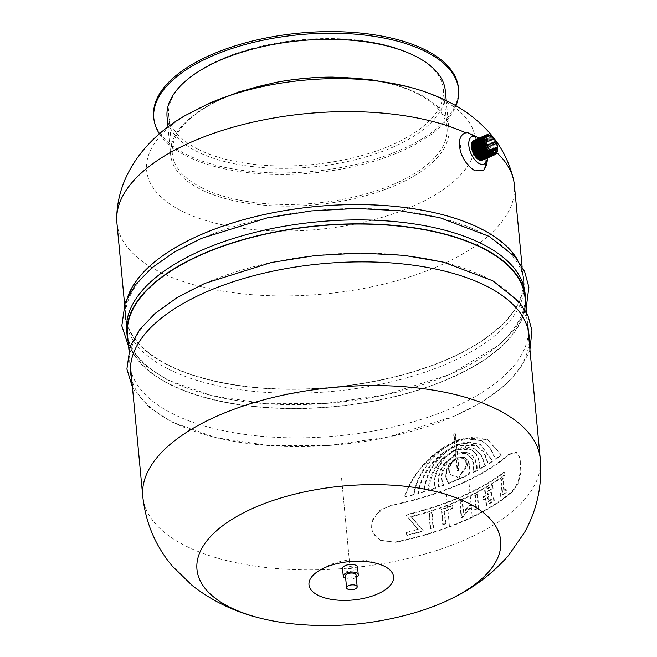 <?xml version="1.0" encoding="UTF-8"?>
<svg xmlns="http://www.w3.org/2000/svg" width="657" height="657" viewBox="0 0 657 657"><rect width="100%" height="100%" fill="white"/><g stroke="black" fill="none" stroke-linecap="round" stroke-linejoin="round"><path stroke-width="0.49" stroke-dasharray="3.29 2.46" d="M529.172 341.476A200.073 90.83 -5.4 0 1 392.779 436.026A200.073 90.83 -5.4 0 1 173.087 422.303A200.073 90.83 -5.4 0 1 131.679 379.048M528.343 332.713A200.073 90.83 -5.4 0 1 391.958 427.255A200.073 90.83 -5.4 0 1 172.257 413.54A200.073 90.83 -5.4 0 1 130.85 370.285M130.488 368.667A200.073 90.83 -5.4 0 1 129.84 364.307A200.073 90.83 -5.4 0 1 320.476 255.047A200.073 90.83 -5.4 0 1 528.212 326.652A200.073 90.83 -5.4 0 1 528.392 331.054M356.061 574.99A5.322 2.414 -5.4 0 1 352.604 577.634A5.322 2.414 -5.4 0 1 346.592 577.306A5.322 2.414 -5.4 0 1 345.467 575.992M356.291 577.404A7.539 3.425 -5.4 0 1 345.697 578.406M357.556 567.188A7.539 3.425 -5.4 0 1 350.37 571.303A7.539 3.425 -5.4 0 1 342.535 568.609M525.074 293.441A200.073 90.83 -5.4 0 1 395.079 392.574A200.073 90.83 -5.4 0 1 169.12 380.329A200.073 90.83 -5.4 0 1 126.702 331.103M525.575 303.444A200.073 90.83 -5.4 0 1 389.19 397.986A200.073 90.83 -5.4 0 1 169.49 384.271A200.073 90.83 -5.4 0 1 128.082 341.016M168.044 368.938A200.073 90.83 -5.4 0 1 125.627 319.704A200.073 90.83 -5.4 0 1 316.263 210.445A200.073 90.83 -5.4 0 1 523.999 282.05A200.073 90.83 -5.4 0 1 394.003 381.183A200.073 90.83 -5.4 0 1 168.044 368.938M517.716 260.106A200.073 90.83 -5.4 0 1 523.621 278.108A200.073 90.83 -5.4 0 1 393.633 377.241A200.073 90.83 -5.4 0 1 167.666 364.996A200.073 90.83 -5.4 0 1 125.249 315.771A200.073 90.83 -5.4 0 1 127.68 296.972M168.02 364.849A199.629 90.633 -5.4 0 1 125.692 315.73A199.629 90.633 -5.4 0 1 315.91 206.709A199.629 90.633 -5.4 0 1 523.186 278.157A199.629 90.633 -5.4 0 1 393.477 377.069A199.629 90.633 -5.4 0 1 168.02 364.849M127.515 334.996A199.629 90.633 174.6 0 0 169.835 384.115A199.629 90.633 174.6 0 0 395.3 396.335A199.629 90.633 174.6 0 0 525 297.424M395.227 542.041A199.629 90.633 174.6 0 0 449.462 526.503L445.963 489.498A199.629 90.633 -5.4 0 1 391.728 505.036L379.762 510.53L372.076 520.459L372.166 531.883L380.263 540.226L395.777 542.321A199.629 90.633 174.6 0 0 512.764 491.535L518.414 482.87L521.272 470.502L520.599 458.717L516.665 452.509L509.265 454.529A199.629 90.633 -5.4 0 1 392.278 505.315L383.885 508.461L376.847 513.988L372.691 520.566L371.714 524.237L371.616 527.842L372.412 531.406L374.12 534.741L379.606 539.84L380.814 540.506L395.777 542.321M508.723 454.25A199.629 90.633 -5.4 0 1 468.728 479.774L472.219 516.78A199.629 90.633 174.6 0 0 512.222 491.255L517.88 482.567L520.73 470.19L520.065 458.471L516.123 452.23L508.723 454.25L509.265 454.529M442.514 453.018C429.12 463.661 420.874 477.097 417.778 493.333A199.629 90.633 174.6 0 0 424.094 491.493C425.095 477.056 431.279 464.68 442.646 454.373L442.514 453.018L454.644 445.389L454.316 441.931L442.169 449.38L442.071 448.32C424.135 460.5 411.52 476.686 404.227 496.881A199.629 90.633 174.6 0 0 413.483 494.516C417.096 476.185 426.664 461.14 442.169 449.38M442.99 458.044C433.71 467.217 428.791 477.943 428.208 490.221A199.629 90.633 174.6 0 0 435.065 487.979C433.259 478.115 435.944 468.679 443.138 459.67L442.99 458.044L455.022 449.339L455.564 449.618C439.484 458.405 430.549 472.03 428.758 490.5A199.629 90.633 174.6 0 0 435.616 488.258C431.969 474.748 442.596 456.229 455.63 450.283L455.991 454.102L444.92 463.604C439.369 471.258 437.455 479.068 439.172 487.034A199.629 90.633 174.6 0 0 443.82 485.359C441.857 481.482 441.438 477.031 442.563 472.022L448 461.345L456.065 454.923L456.36 458.019L449.651 464.269L446.744 470.445L446.218 477.343L448.756 483.495A199.629 90.633 174.6 0 0 459.194 479.208A199.629 90.633 174.6 0 0 469.114 474.658L470.149 466.963L468.523 460.984L464.105 457.141L465.008 457.609L457.954 457.329L457.658 454.233L465.887 453.576L467.472 454.209L472.202 459.153C473.943 462.922 474.362 467.365 473.459 472.49A199.629 90.633 174.6 0 0 477.376 470.445L476.99 464.877L475.142 459.251L471.907 455.096L468.852 453.215C465.493 451.761 461.731 451.827 457.584 453.412L457.223 449.593L471.168 449.659L472.317 450.316L476.514 454.472L478.534 458.397L479.782 462.98L480.259 468.876A199.629 90.633 174.6 0 0 485.548 465.846L481.671 455.342L474.765 448.945L457.157 448.928L456.853 445.66L476.678 445.594L484.225 452.55L488.562 464.014A199.629 90.633 174.6 0 0 492.964 461.206L480.472 444.502L469.541 442.177L456.787 444.978L456.459 441.512L470.404 438.449L482.263 440.954L490.377 447.902L495.813 459.292A199.629 90.633 174.6 0 0 501.554 455.145L487.995 439.87L473.64 436.954L456.393 440.839L455.449 433.801L454.192 435.057L454.8 441.529C433.94 451.548 412.21 473.015 404.778 497.16A199.629 90.633 174.6 0 0 414.025 494.795C417.179 472.342 435.969 451.187 454.866 442.202L455.194 445.668C438.014 453.765 421.129 473.147 418.328 493.612A199.629 90.633 174.6 0 0 424.636 491.773C424.816 473.245 439.467 453.979 455.26 446.358L455.564 449.618M464.836 438.679L481.721 440.675L489.818 447.614L495.263 459.013A199.629 90.633 174.6 0 0 501.012 454.866L487.445 439.599L464.754 437.792L464.836 438.679L455.909 441.233L456.237 444.699L465.172 442.227L465.279 443.319L476.128 445.315L483.675 452.279L488.02 463.743A199.629 90.633 174.6 0 0 492.422 460.927L479.922 444.222L465.172 442.227M465.714 447.959L471.775 450.037L475.972 454.192L478.715 460.352L479.709 468.605A199.629 90.633 174.6 0 0 484.997 465.567L481.121 455.071L474.223 448.665L465.608 446.809L465.714 447.959L456.672 449.314L457.034 453.133L457.584 453.412M442.013 471.742L443.812 466.757L443.59 464.4C438.613 471.833 436.962 479.282 438.621 486.755A199.629 90.633 174.6 0 0 443.27 485.088C441.307 481.203 440.888 476.752 442.013 471.742L442.563 472.022M467.981 460.705L466.782 459.218L468.227 474.543A199.629 90.633 174.6 0 0 468.564 474.379L469.599 466.684L467.981 460.705L468.523 460.984M465.887 453.576L465.345 453.297A20.416 14.027 -61 0 1 466.256 453.626L471.652 458.873C473.393 462.643 473.82 467.094 472.917 472.219A199.629 90.633 174.6 0 0 476.834 470.166L476.448 464.598L474.592 458.972L472.564 455.999L470.059 453.856L466.117 452.205L466.256 453.626L467.472 454.209M415.938 612.381A152.547 69.256 -5.4 0 1 293.679 623.945M477.335 142.454A8.87 4.615 66.5 0 0 474.551 142.183A8.87 4.615 66.5 0 0 473.853 152.161A8.87 4.615 66.5 0 0 481.614 158.46A8.87 4.615 66.5 0 0 483.125 150.806A8.87 4.615 66.5 0 0 477.335 142.454M482.082 159.807A10.381 5.396 66.5 0 0 484.669 151.282A10.381 5.396 66.5 0 0 477.746 140.885A10.381 5.396 66.5 0 0 473.886 140.918M472.153 142.084A10.758 5.593 -113.5 0 1 477.179 140.779A10.758 5.593 -113.5 0 1 484.611 152.892A10.758 5.593 -113.5 0 1 480.053 160.283M482.78 159.511A10.381 5.396 66.5 0 0 485.367 150.979A10.381 5.396 66.5 0 0 478.444 140.582A10.381 5.396 66.5 0 0 474.576 140.623M483.478 159.208A10.381 5.396 66.5 0 0 486.065 150.675A10.381 5.396 66.5 0 0 479.134 140.278A10.381 5.396 66.5 0 0 475.274 140.319M484.168 158.904A10.381 5.396 66.5 0 0 486.755 150.379A10.381 5.396 66.5 0 0 479.832 139.974A10.381 5.396 66.5 0 0 475.972 140.015M484.866 158.6A10.381 5.396 66.5 0 0 487.453 150.075A10.381 5.396 66.5 0 0 480.53 139.678A10.381 5.396 66.5 0 0 476.662 139.711M485.564 158.304A10.381 5.396 66.5 0 0 488.151 149.771A10.381 5.396 66.5 0 0 481.22 139.374A10.381 5.396 66.5 0 0 477.36 139.415M486.254 158A10.381 5.396 66.5 0 0 488.841 149.468A10.381 5.396 66.5 0 0 481.918 139.07A10.381 5.396 66.5 0 0 478.058 139.112M486.952 157.696A10.381 5.396 66.5 0 0 489.539 149.172A10.381 5.396 66.5 0 0 482.616 138.767A10.381 5.396 66.5 0 0 478.748 138.808M487.65 157.393A10.381 5.396 66.5 0 0 490.237 148.868A10.381 5.396 66.5 0 0 483.306 138.471A10.381 5.396 66.5 0 0 479.446 138.504M488.34 157.097A10.381 5.396 66.5 0 0 490.927 148.564A10.381 5.396 66.5 0 0 484.004 138.167A10.381 5.396 66.5 0 0 480.144 138.208M489.038 156.793A10.381 5.396 66.5 0 0 491.625 148.26A10.381 5.396 66.5 0 0 484.702 137.863A10.381 5.396 66.5 0 0 480.834 137.904M489.728 156.489A10.381 5.396 66.5 0 0 492.323 147.965A10.381 5.396 66.5 0 0 485.392 137.559A10.381 5.396 66.5 0 0 481.532 137.6M490.426 156.185A10.381 5.396 66.5 0 0 493.013 147.661A10.381 5.396 66.5 0 0 486.09 137.264A10.381 5.396 66.5 0 0 482.23 137.297M491.124 155.89A10.381 5.396 66.5 0 0 493.711 147.357A10.381 5.396 66.5 0 0 486.788 136.96A10.381 5.396 66.5 0 0 482.92 137.001M491.814 155.586A10.381 5.396 66.5 0 0 494.409 147.053A10.381 5.396 66.5 0 0 487.478 136.656A10.381 5.396 66.5 0 0 483.618 136.697M492.512 155.282A10.381 5.396 66.5 0 0 495.099 146.757A10.381 5.396 66.5 0 0 488.176 136.352A10.381 5.396 66.5 0 0 484.316 136.393M493.21 154.978A10.381 5.396 66.5 0 0 495.797 146.454A10.381 5.396 66.5 0 0 488.874 136.056A10.381 5.396 66.5 0 0 485.006 136.089M486.656 135.309A10.381 5.396 -113.5 0 1 489.564 135.753A10.381 5.396 -113.5 0 1 496.24 145.189A10.381 5.396 -113.5 0 1 494.91 154.305M497.423 150.905A10.381 5.396 66.5 0 0 490.861 135.794M484.521 152.95L485.663 164.989A21.295 11.07 66.5 0 0 484.521 152.95L477.606 138.841L467.94 132.706M461.263 153.828L459.892 139.251M485.663 164.989L483.659 170.204M487.354 158.099A15.012 7.802 66.5 0 0 478.731 138.241M210.158 102.952A165.096 74.955 174.6 0 0 201.658 106.82A165.096 74.955 174.6 0 0 181.644 210.987A165.096 74.955 174.6 0 0 409.607 207.653A165.096 74.955 174.6 0 0 444.961 101.129A165.096 74.955 174.6 0 0 409.36 87.167A165.096 74.955 174.6 0 0 400.343 84.975M116.889 222.559A199.629 90.633 174.6 0 0 159.208 271.678A199.629 90.633 174.6 0 0 384.665 283.898A199.629 90.633 174.6 0 0 514.374 184.978M496.979 152.81A199.629 90.633 174.6 0 0 477.606 138.841M503.804 490.754L502.621 478.263A199.629 90.633 -5.4 0 1 500.798 479.602L501.981 492.085A199.629 90.633 -5.4 0 1 500.043 493.464L500.297 496.191A199.629 90.633 174.6 0 0 505.931 492.06L505.676 489.342A199.629 90.633 -5.4 0 1 503.804 490.754L504.354 491.025L503.172 478.542A199.629 90.633 -5.4 0 1 501.348 479.881L502.531 492.364A199.629 90.633 -5.4 0 1 500.585 493.744L500.839 496.462A199.629 90.633 174.6 0 0 506.481 492.331L506.227 489.613A199.629 90.633 -5.4 0 1 504.354 491.025M505.676 489.342L506.227 489.613M505.931 492.06L506.481 492.331M500.297 496.191L500.839 496.462M500.043 493.464L500.585 493.744M501.981 492.085L502.531 492.364M500.798 479.602L501.348 479.881M502.621 478.263L503.172 478.542M484.628 489.95L485.162 495.641A199.629 90.633 -5.4 0 1 483.232 496.725L483.486 499.451A199.629 90.633 174.6 0 0 485.424 498.359L486.065 505.159A199.629 90.633 174.6 0 0 493.736 500.552L493.473 497.834A199.629 90.633 -5.4 0 1 487.888 501.234L487.502 497.152A199.629 90.633 174.6 0 0 491.091 495L490.836 492.274A199.629 90.633 -5.4 0 1 487.248 494.434L486.968 491.469A199.629 90.633 174.6 0 0 492.553 488.061L492.298 485.342A199.629 90.633 -5.4 0 1 484.628 489.95L485.17 490.229L485.712 495.912A199.629 90.633 -5.4 0 1 483.774 497.004L484.028 499.722A199.629 90.633 174.6 0 0 485.966 498.63L486.607 505.43A199.629 90.633 174.6 0 0 494.278 500.823L494.023 498.105A199.629 90.633 -5.4 0 1 488.438 501.513L488.052 497.431A199.629 90.633 174.6 0 0 491.641 495.271L491.379 492.553A199.629 90.633 -5.4 0 1 487.798 494.713L487.51 491.74A199.629 90.633 174.6 0 0 493.103 488.34L492.84 485.622A199.629 90.633 -5.4 0 1 485.17 490.229M492.298 485.342L492.84 485.622M492.553 488.061L493.103 488.34M486.968 491.469L487.51 491.74M487.248 494.434L487.798 494.713M490.836 492.274L491.379 492.553M491.091 495L491.641 495.271M487.502 497.152L488.052 497.431M487.888 501.234L488.438 501.513M493.473 497.834L494.023 498.105M493.736 500.552L494.278 500.823M486.065 505.159L486.607 505.43M485.424 498.359L485.966 498.63M483.486 499.451L484.028 499.722M483.232 496.725L483.774 497.004M485.162 495.641L485.712 495.912M476.998 494.105A199.629 90.633 -5.4 0 1 474.773 495.238L475.824 506.333L469.213 505.069L463.193 512.271L462.15 501.184A199.629 90.633 -5.4 0 1 459.736 502.227L461.173 517.429A199.629 90.633 174.6 0 0 462.093 517.034L469.509 508.214L477.59 509.742A199.629 90.633 174.6 0 0 478.436 509.306L476.998 494.105L477.54 494.376A199.629 90.633 -5.4 0 1 475.323 495.518L476.374 506.604L469.763 505.348L463.743 512.55L462.692 501.463A199.629 90.633 -5.4 0 1 460.286 502.498L461.723 517.708A199.629 90.633 174.6 0 0 462.643 517.314L470.059 508.485L478.14 510.021A199.629 90.633 174.6 0 0 478.978 509.586L477.54 494.376M478.436 509.306L478.978 509.586M477.59 509.742L478.14 510.021M469.509 508.214L470.059 508.485M459.736 502.227L460.286 502.498M461.173 517.429L461.723 517.708M462.15 501.184L462.692 501.463M462.093 517.034L462.643 517.314M463.193 512.271L463.743 512.55M469.213 505.069L469.763 505.348M474.773 495.238L475.323 495.518M475.824 506.333L476.374 506.604M431.624 512.6A199.629 90.633 -5.4 0 1 428.865 513.47L430.302 528.671A199.629 90.633 174.6 0 0 433.062 527.809L431.624 512.6L432.166 512.879A199.629 90.633 -5.4 0 1 429.407 513.741L430.852 528.951A199.629 90.633 174.6 0 0 433.604 528.088L432.166 512.879M433.062 527.809L433.604 528.088M430.302 528.671L430.852 528.951M428.865 513.47L429.407 513.741M417.729 529.279A199.629 90.633 -5.4 0 1 406.387 532.162L406.667 535.102A199.629 90.633 174.6 0 0 423.075 530.815L410.855 516.525A199.629 90.633 174.6 0 0 504.354 474.88L504.075 471.931A199.629 90.633 -5.4 0 1 405.484 514.842L418.271 529.558A199.629 90.633 -5.4 0 1 406.938 532.433L407.209 535.381A199.629 90.633 174.6 0 0 423.617 531.094L411.405 516.804A199.629 90.633 174.6 0 0 504.896 475.159L504.617 472.211A199.629 90.633 -5.4 0 1 406.026 515.121L418.271 529.558M405.484 514.842L406.026 515.121M504.354 474.88L504.896 475.159M504.075 471.931L504.617 472.211M410.855 516.525L411.405 516.804M423.075 530.815L423.617 531.094M406.667 535.102L407.209 535.381M406.387 532.162L406.938 532.433M442.752 524.573A199.629 90.633 174.6 0 0 445.372 523.637L444.198 511.154A199.629 90.633 174.6 0 0 452.221 508.132L451.967 505.405A199.629 90.633 -5.4 0 1 441.315 509.364L442.752 524.573L443.303 524.844A199.629 90.633 174.6 0 0 445.922 523.916L444.74 511.425A199.629 90.633 174.6 0 0 452.763 508.403L452.509 505.685A199.629 90.633 -5.4 0 1 441.865 509.643L443.303 524.844M441.315 509.364L441.865 509.643M451.967 505.405L452.509 505.685M452.221 508.132L452.763 508.403M444.198 511.154L444.74 511.425M445.372 523.637L445.922 523.916M471.652 458.873L472.202 459.153M468.301 452.936L468.852 453.215M457.034 453.133L466.117 452.205M468.227 474.543A198.743 90.231 -5.4 0 1 458.652 478.928L456.878 476.415L453.815 476.013L451.219 474.765L449.445 472.326L449.101 468.687L452.156 462.421L456.426 458.717L457.896 471.258L459.153 470.01L458.019 458.028L463.793 458.348L466.24 461.239L466.585 464.885L465.501 468.564L460.803 474.715L459.194 479.208M468.564 474.379L469.114 474.658M465.345 453.297L457.116 453.954L457.403 457.05L464.458 457.329L466.782 459.218M443.59 464.4A24.794 17.682 122.1 0 1 444.37 463.325L444.92 463.604M438.621 486.755L439.172 487.034M458.652 478.928L460.261 474.436L464.951 468.285L466.043 464.606L465.698 460.968L463.251 458.069L461.961 457.65L457.469 457.748L458.602 469.73L457.346 470.979L455.876 458.438L451.605 462.142L448.55 468.408L448.895 472.046L450.669 474.485L453.273 475.742L456.328 476.136L458.652 478.928A198.743 90.231 -5.4 0 1 448.205 483.215L445.676 477.072L446.193 470.166L449.101 463.998L455.81 457.74L455.523 454.644L447.458 461.066L443.812 466.757M447.458 461.066L448 461.345M479.709 468.605L480.259 468.876M484.997 465.567L485.548 465.846M457.223 449.593L456.672 449.314M488.02 463.743L488.562 464.014M492.422 460.927L492.964 461.206M456.853 445.66L456.303 445.389L456.615 448.649L465.608 446.809M465.279 443.319L456.303 445.389M495.263 459.013L495.813 459.292M501.012 454.866L501.554 455.145M456.459 441.512L455.909 441.233M428.208 490.221L428.758 490.5M435.065 487.979L435.616 488.258M404.227 496.881L404.778 497.16M413.483 494.516L414.025 494.795M442.071 448.32L454.258 441.258L454.8 441.529M417.778 493.333L418.328 493.612M424.094 491.493L424.636 491.773M444.37 463.325L455.441 453.823L455.079 450.012L443.138 459.67M455.022 449.339L454.71 446.078L442.646 454.373M454.258 441.258L453.642 434.778L454.899 433.53L455.851 440.56L464.754 437.792M456.328 476.136L457.001 476.481L456.328 476.136M454.644 445.389L455.194 445.668M476.834 470.166L477.376 470.445M472.917 472.219L473.459 472.49M455.876 458.438L456.426 458.717M451.605 462.142L452.156 462.421M457.658 454.233L457.116 453.954M448.55 468.408L449.101 468.687M457.403 457.05L457.954 457.329M448.895 472.046L449.445 472.326M450.669 474.485L451.219 474.765M453.273 475.742L453.815 476.013M469.599 466.684L470.149 466.963M448.205 483.215L448.756 483.495M445.676 477.072L446.218 477.343M446.193 470.166L446.744 470.445M449.101 463.998L449.651 464.269M455.81 457.74L456.36 458.019M455.523 454.644L456.065 454.923M443.27 485.088L443.82 485.359M455.441 453.823L455.991 454.102M466.043 464.606L466.585 464.885M465.698 460.968L466.24 461.239M464.951 468.285L465.501 468.564M462.914 471.554L463.456 471.833M460.261 474.436L460.803 474.715M461.961 457.65L462.512 457.921M458.019 458.028L457.469 457.748M456.615 448.649L457.157 448.928M456.237 444.699L456.787 444.978M455.851 440.56L456.393 440.839M454.71 446.078L455.26 446.358M454.316 441.931L454.866 442.202M455.079 450.012L455.63 450.283M445.963 489.498A198.743 90.231 174.6 0 0 468.728 479.774M472.219 516.78A198.743 90.231 -5.4 0 1 449.462 526.503M201.576 187.746A137.97 62.637 174.6 0 0 357.392 196.188A137.97 62.637 174.6 0 0 447.031 127.828A137.97 62.637 174.6 0 0 417.786 93.877A137.97 62.637 174.6 0 0 317.848 77.452A137.97 62.637 174.6 0 0 289.786 80.105A137.97 62.637 174.6 0 0 172.323 153.795A137.97 62.637 174.6 0 0 201.576 187.746M332.844 77.107A139.744 63.442 -5.4 0 1 419.248 94.091A139.744 63.442 -5.4 0 1 448.879 128.476A139.744 63.442 -5.4 0 1 358.081 197.708A139.744 63.442 -5.4 0 1 200.262 189.159A139.744 63.442 -5.4 0 1 170.631 154.773A139.744 63.442 -5.4 0 1 274.987 82.577M159.421 133.806A153.048 69.486 174.6 0 0 186.26 155.906A153.048 69.486 174.6 0 0 342.166 168.915A153.048 69.486 174.6 0 0 455.958 105.769M167.067 116.995A139.744 63.442 174.6 0 0 196.689 151.381A139.744 63.442 174.6 0 0 354.509 159.93A139.744 63.442 174.6 0 0 445.306 90.691M197.929 149.205A137.97 62.637 174.6 0 0 353.753 157.647A137.97 62.637 174.6 0 0 443.393 89.286A137.97 62.637 174.6 0 0 300.142 39.913A137.97 62.637 174.6 0 0 168.685 115.254A137.97 62.637 174.6 0 0 197.929 149.205M153.664 116.675A153.048 69.486 174.6 0 0 186.112 154.338A153.048 69.486 174.6 0 0 358.968 163.7A153.048 69.486 174.6 0 0 458.405 87.866M350.017 567.623L341.525 477.721L350.033 567.615M351.815 566.843A2.283 1.035 174.6 0 0 347.914 567.393A2.283 1.035 174.6 0 0 350.345 568.625A2.283 1.035 174.6 0 0 351.815 566.843M142.799 496.651A199.629 90.633 174.6 0 0 185.11 545.63A199.629 90.633 174.6 0 0 410.42 557.883A199.629 90.633 174.6 0 0 540.284 459.079M457.009 470.42L457.559 470.699M458.602 469.73L459.153 470.01M455.235 434.088L455.786 434.367M453.642 434.778L454.192 435.057M392.278 505.315L391.728 505.036M512.764 491.535L512.222 491.255M529.041 335.415L528.212 326.652M130.669 373.077L129.84 364.307M529.936 349.631L528.77 353.039L519.285 369.94L504.239 385.905L482.181 401.87L454.899 415.98L388.451 437.012L329.157 445.471L269.912 445.709L215.915 437.685L171.789 421.999L149.221 407.34L133.962 389.888L132.451 387.211M526.093 308.954L515.367 328.286L499.098 345.089L449.905 374.482L384.526 395.046L325.166 403.513L265.847 403.743L211.743 395.695L167.436 379.935L144.959 365.399L128.608 346.526M523.999 282.05L523.621 278.108M125.627 319.704L125.249 315.771M128.944 350.091L130.538 367.017M526.429 312.51L528.031 329.436M316.871 572.083C326.792 565.11 337.788 561.078 349.861 559.994C361.555 559.025 372.741 560.955 383.425 565.792M450.382 599.159L450.973 598.872M481.614 158.46L495.362 152.498M474.551 142.183L488.291 136.221M482.92 159.996L483.971 159.06L485.055 156.251L484.521 150.412L480.653 143.127L477.598 140.639L474.313 140.179M483.618 159.7L484.628 158.805L485.737 155.996L484.381 147.751L481.507 143.012L478.296 140.335L475.011 139.884M484.308 159.396L485.326 158.501L486.435 155.701L485.071 147.447L482.197 142.709L478.986 140.031L475.709 139.58M485.006 159.093L486.016 158.197L487.133 155.397L485.769 147.143L482.895 142.405L479.684 139.736L476.399 139.276M485.695 158.789L486.714 157.902L487.823 155.093L486.467 146.84L483.593 142.101L480.382 139.432L477.097 138.972M486.394 158.493L487.412 157.598L488.521 154.789L487.157 146.544L484.283 141.797L481.072 139.128L477.795 138.676M487.092 158.189L488.102 157.294L489.219 154.494L487.855 146.24L484.981 141.501L481.77 138.824L478.485 138.372M487.781 157.885L488.8 156.99L489.908 154.19L488.553 145.936L485.679 141.198L482.468 138.528L479.183 138.069M488.479 157.581L489.498 156.695L490.607 153.886L489.243 145.632L486.369 140.894L483.158 138.225L479.873 137.765M489.178 157.286L490.188 156.391L491.305 153.582L489.941 145.337L487.067 140.59L483.856 137.921L480.571 137.469M489.867 156.982L490.886 156.087L491.994 153.286L490.639 145.033L487.765 140.294L484.554 137.617L481.269 137.165M490.565 156.678L491.584 155.783L492.693 152.982L491.329 144.729L488.455 139.99L485.244 137.321L481.959 136.861M491.264 156.374L492.274 155.487L493.391 152.679L492.027 144.425L489.153 139.686L485.942 137.017L482.657 136.557M491.953 156.079L492.972 155.183L494.08 152.375L492.725 144.129L489.851 139.383L486.64 136.713L483.355 136.262M492.651 155.775L493.67 154.88L494.778 152.079L493.415 143.826L490.541 139.087L487.33 136.41L484.045 135.958M493.35 155.471L494.36 154.576L495.477 151.775L494.113 143.522L491.239 138.783L488.028 136.114L484.743 135.654M494.039 155.167L495.058 154.28L496.166 151.471L494.811 143.218L491.929 138.479L488.726 135.81L485.441 135.35M494.737 154.871L495.756 153.976L496.864 151.167L495.501 142.922L492.627 138.175L489.416 135.506L486.131 135.055M497.678 149.418L496.199 142.618L492.126 136.631M479.109 138.093L482.501 142.117L487.034 152.449L487.716 157.926M470.617 449.38L471.168 449.659M476.128 445.315L476.678 445.594M481.721 440.675L482.263 440.954M469.073 453.289L469.615 453.568M457.346 470.979L457.896 471.258M451.778 475.2L452.32 475.471M463.251 458.069L463.793 458.348M474.223 448.665L474.765 448.945M479.922 444.222L480.472 444.502M487.445 439.599L487.995 439.87M454.899 433.53L455.449 433.801M516.665 452.509L516.123 452.23M380.814 540.506L380.263 540.226M124.6 304.199L125.692 315.73M522.093 266.619L523.186 278.157M317.848 77.452L289.786 80.105M204.582 105.432L201.715 106.787M406.289 86.363L409.352 87.159M168.003 126.908L170.631 154.773M446.243 100.611L448.879 128.476M168.685 115.254L172.323 153.795M443.393 89.286L447.031 127.828"/><path stroke-width="0.99" d="M131.679 379.048A200.073 90.83 -5.4 0 1 130.669 373.077A200.073 90.83 -5.4 0 1 321.306 263.818A200.073 90.83 -5.4 0 1 529.041 335.415A200.073 90.83 -5.4 0 1 529.172 341.476M130.85 370.285A200.073 90.83 -5.4 0 1 130.488 368.667M528.392 331.054A200.073 90.83 -5.4 0 1 528.343 332.713M347.709 589.107A5.322 2.414 -5.4 0 1 346.584 587.801A5.322 2.414 -5.4 0 1 351.651 584.894A5.322 2.414 -5.4 0 1 357.178 586.8A5.322 2.414 -5.4 0 1 353.721 589.436A5.322 2.414 -5.4 0 1 347.709 589.107M346.584 587.801L345.467 575.992A5.322 2.414 -5.4 0 1 348.924 573.356A5.322 2.414 -5.4 0 1 354.936 573.684A5.322 2.414 -5.4 0 1 356.061 574.99L357.178 586.8M345.697 578.406A7.539 3.425 -5.4 0 1 343.258 576.205A7.539 3.425 -5.4 0 1 348.161 572.469A7.539 3.425 -5.4 0 1 356.677 572.929A7.539 3.425 -5.4 0 1 358.27 574.785A7.539 3.425 -5.4 0 1 356.291 577.404M343.258 576.205L342.535 568.601A7.539 3.425 -5.4 0 1 352.538 564.47A7.539 3.425 -5.4 0 1 355.954 565.324A7.539 3.425 -5.4 0 1 355.954 565.332A7.539 3.425 -5.4 0 1 357.556 567.188L358.27 574.785M128.082 341.016A200.073 90.83 -5.4 0 1 127.072 335.037L126.702 331.103A200.073 90.83 -5.4 0 1 317.339 221.844A200.073 90.83 -5.4 0 1 525.074 293.441L525.444 297.383A200.073 90.83 -5.4 0 1 525.575 303.444M127.072 335.037A200.073 90.83 -5.4 0 1 317.709 225.778A200.073 90.83 -5.4 0 1 525.444 297.383M127.68 296.972A200.073 90.83 -5.4 0 1 315.894 206.512A200.073 90.83 -5.4 0 1 517.716 260.106M526.429 312.51L525 297.424A199.629 90.633 174.6 0 0 317.733 225.983A199.629 90.633 174.6 0 0 127.515 334.996L128.944 350.091M317.98 595.242A42.483 19.291 -5.4 0 1 316.871 572.083A42.483 19.291 -5.4 0 1 383.425 565.792A42.483 19.291 -5.4 0 1 384.559 566.334A42.483 19.291 -5.4 0 1 377.422 594.051A42.483 19.291 -5.4 0 1 317.98 595.242M415.922 612.39C375.927 624.224 335.185 628.076 293.679 623.945A152.547 69.256 -5.4 0 1 257.355 617.408A152.547 69.256 -5.4 0 1 229.309 606.945A152.547 69.256 -5.4 0 1 254.924 507.434A152.547 69.256 -5.4 0 1 468.359 503.163A152.547 69.256 -5.4 0 1 450.431 599.135A152.547 69.256 -5.4 0 1 415.938 612.381M491.083 136.484A8.87 4.615 -113.5 0 1 496.873 144.844A8.87 4.615 -113.5 0 1 495.362 152.498A8.87 4.615 -113.5 0 1 487.593 146.191A8.87 4.615 -113.5 0 1 488.291 136.221A8.87 4.615 -113.5 0 1 491.083 136.484M473.886 140.918A10.381 5.396 66.5 0 0 473.664 152.243A10.381 5.396 66.5 0 0 482.082 159.807M482.92 159.996L480.053 160.283A10.758 5.593 -113.5 0 1 472.95 152.547A10.758 5.593 -113.5 0 1 472.153 142.084L474.313 140.179M474.576 140.623A10.381 5.396 66.5 0 0 474.362 151.939A10.381 5.396 66.5 0 0 482.78 159.511M475.274 140.319A10.381 5.396 66.5 0 0 475.06 151.636A10.381 5.396 66.5 0 0 483.478 159.208M475.972 140.015A10.381 5.396 66.5 0 0 475.75 151.332A10.381 5.396 66.5 0 0 484.168 158.904M476.662 139.711A10.381 5.396 66.5 0 0 476.448 151.036A10.381 5.396 66.5 0 0 484.866 158.6M477.36 139.415A10.381 5.396 66.5 0 0 477.138 150.732A10.381 5.396 66.5 0 0 485.564 158.304M478.058 139.112A10.381 5.396 66.5 0 0 477.836 150.428A10.381 5.396 66.5 0 0 486.254 158M478.748 138.808A10.381 5.396 66.5 0 0 478.534 150.125A10.381 5.396 66.5 0 0 486.952 157.696M479.446 138.504A10.381 5.396 66.5 0 0 479.224 149.829A10.381 5.396 66.5 0 0 487.65 157.393M480.144 138.208A10.381 5.396 66.5 0 0 479.922 149.525A10.381 5.396 66.5 0 0 488.34 157.097M480.834 137.904A10.381 5.396 66.5 0 0 480.62 149.221A10.381 5.396 66.5 0 0 489.038 156.793M481.532 137.6A10.381 5.396 66.5 0 0 481.31 148.917A10.381 5.396 66.5 0 0 489.728 156.489M482.23 137.297A10.381 5.396 66.5 0 0 482.008 148.622A10.381 5.396 66.5 0 0 490.426 156.185M482.92 137.001A10.381 5.396 66.5 0 0 482.706 148.318A10.381 5.396 66.5 0 0 491.124 155.89M483.618 136.697A10.381 5.396 66.5 0 0 483.396 148.014A10.381 5.396 66.5 0 0 491.814 155.586M484.316 136.393A10.381 5.396 66.5 0 0 484.094 147.71A10.381 5.396 66.5 0 0 492.512 155.282M485.006 136.089A10.381 5.396 66.5 0 0 484.792 147.414A10.381 5.396 66.5 0 0 493.21 154.978M494.91 154.305A10.381 5.396 -113.5 0 1 485.482 147.111A10.381 5.396 -113.5 0 1 486.656 135.309M491.584 136.254L490.861 135.794A10.381 5.396 66.5 0 0 490.262 135.449A10.381 5.396 66.5 0 0 484.685 140.352A10.381 5.396 66.5 0 0 490.475 152.843A10.381 5.396 66.5 0 0 497.423 150.905L497.579 150.067A9.494 4.936 -113.5 0 1 491.222 151.841A9.494 4.936 -113.5 0 1 485.925 140.417A9.494 4.936 -113.5 0 1 491.034 135.933A9.494 4.936 -113.5 0 1 491.584 136.254A9.494 4.936 -113.5 0 1 497.579 150.067M467.94 132.706L465.788 132.862C462.947 133.552 460.984 135.679 459.892 139.251A21.295 11.07 66.5 0 0 461.263 153.828C464.819 162.09 469.459 167.765 475.2 170.853L483.659 170.204L486.64 164.94L487.716 157.926M478.731 138.241A15.012 7.802 66.5 0 0 468.761 144.294A15.012 7.802 66.5 0 0 479.339 163.642A15.012 7.802 66.5 0 0 487.354 158.099M465.788 132.862A199.629 90.633 174.6 0 0 247.04 123.532A199.629 90.633 174.6 0 0 116.716 217.631A199.629 90.633 174.6 0 0 116.889 222.559L124.6 304.199M522.093 266.619L514.374 184.978A199.629 90.633 174.6 0 0 513.618 180.117A199.629 90.633 174.6 0 0 496.979 152.81M513.618 180.117C509.035 160.415 499.911 143.481 486.246 129.306C476.974 119.697 466.536 111.657 454.923 105.177C438.367 95.971 420.176 89.237 400.343 84.975A165.096 74.955 174.6 0 0 210.158 102.952L184.822 115.731C146.462 137.83 117.554 174.507 116.716 217.631M204.582 105.432L239.074 91.824L274.987 82.577A139.744 63.442 -5.4 0 1 332.844 77.107L369.85 79.464L406.289 86.363M455.958 105.769A153.048 69.486 174.6 0 0 458.553 89.442A153.048 69.486 174.6 0 0 299.649 34.673A153.048 69.486 174.6 0 0 153.812 118.252A153.048 69.486 174.6 0 0 159.421 133.806M446.243 100.611L445.306 90.691A139.744 63.442 174.6 0 0 300.216 40.685A139.744 63.442 174.6 0 0 167.067 116.995L168.003 126.908M458.553 89.442L458.405 87.866A153.048 69.486 174.6 0 0 299.493 33.096A153.048 69.486 174.6 0 0 153.664 116.675L153.812 118.252M450.382 599.159C472.892 588.532 492.257 573.988 508.477 555.526L524.458 532.556C537.081 509.848 542.354 485.359 540.284 459.079A199.629 90.633 174.6 0 0 540.268 458.939A199.629 90.633 174.6 0 0 497.949 409.812A199.629 90.633 174.6 0 0 272.491 397.6A199.629 90.633 174.6 0 0 142.783 496.511A199.629 90.633 174.6 0 0 142.799 496.651C145.698 522.964 155.537 546.115 172.298 566.096L192.296 585.576C211.644 600.597 233.334 611.207 257.355 617.408M132.451 387.211L126.9 369.045L130.16 346.559L139.736 329.609L154.896 313.594L177.127 297.596L204.598 283.471L271.448 262.488L315.721 255.499L360.66 253.076L404.039 255.351L443.73 262.225L492.881 280.835L519.252 301.933L527.982 315.705L531.965 330.57L529.936 349.631M128.608 346.526L121.808 325.856L125.15 302.705L135.473 284.678L151.874 267.826L174.171 252.173L201.428 238.392L267.194 217.886L311.508 210.889L356.488 208.466L399.916 210.749L439.681 217.631L489.104 236.348L515.187 256.994L524.59 271.44L528.877 287.183L526.093 308.954M130.538 367.017L142.783 496.511M528.031 329.436L540.268 458.939M475.011 139.884L473.254 141.132L472.194 143.858L473.533 152.095L476.481 156.941L480.801 159.996L483.618 159.7M475.709 139.58L473.952 140.828L472.892 143.555L474.231 151.792L477.179 156.637L481.491 159.692L484.308 159.396M476.399 139.276L474.65 140.524L473.582 143.251L474.921 151.488L477.869 156.333L482.189 159.388L485.006 159.093M477.097 138.972L475.339 140.228L474.28 142.947L475.619 151.192L478.567 156.037L482.887 159.093L485.695 158.789M477.795 138.676L476.038 139.925L474.97 142.651L476.317 150.888L479.265 155.734L483.577 158.789L486.394 158.493M478.485 138.372L476.736 139.621L475.668 142.347L477.007 150.584L479.955 155.43L484.275 158.485L487.092 158.189M479.183 138.069L477.425 139.317L476.366 142.043L477.705 150.281L480.653 155.126L484.973 158.181L487.781 157.885M479.873 137.765L478.124 139.021L477.056 141.74L478.403 149.985L481.351 154.83L485.663 157.885L488.479 157.581M480.571 137.469L478.822 138.717L477.754 141.444L479.093 149.681L482.041 154.526L486.361 157.581L489.178 157.286M481.269 137.165L479.511 138.413L478.452 141.14L479.791 149.377L482.739 154.223L487.059 157.278L489.867 156.982M481.959 136.861L480.21 138.11L479.142 140.836L480.489 149.073L483.437 153.919L487.749 156.974L490.565 156.678M482.657 136.557L480.908 137.814L479.84 140.532L481.179 148.778L484.127 153.623L488.447 156.678L491.264 156.374M483.355 136.262L481.597 137.51L480.538 140.237L481.877 148.474L484.825 153.319L489.137 156.374L491.953 156.079M484.045 135.958L482.295 137.206L481.228 139.933L482.567 148.17L485.523 153.015L489.835 156.07L492.651 155.775M484.743 135.654L482.994 136.902L481.926 139.629L483.265 147.866L486.213 152.711L490.533 155.766L493.35 155.471M485.441 135.35L483.683 136.607L482.624 139.325L483.963 147.57L486.911 152.416L491.222 155.471L494.039 155.167M486.131 135.055L484.381 136.303L483.314 139.029L484.652 147.267L487.609 152.112L491.921 155.167L494.737 154.871M492.126 136.631L488.176 134.619L486.443 134.89L485.08 135.999L484.012 138.726L485.351 146.963L488.299 151.808L492.619 154.863L495.074 154.748L496.446 153.672L497.678 149.418M467.866 132.706L479.109 138.093"/></g></svg>
